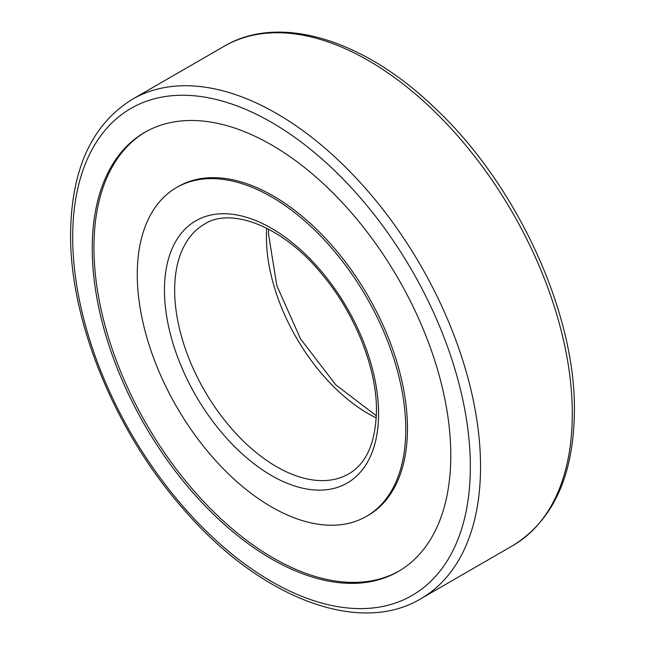 <?xml version="1.0" encoding="UTF-8"?>
<svg xmlns="http://www.w3.org/2000/svg" width="645" height="645" viewBox="0 0 645 645"><rect width="100%" height="100%" fill="white"/><g stroke="black" fill="none" stroke-linecap="round" stroke-linejoin="round"><path stroke-width="0.97" d="M271.521 558.949A253.541 146.383 60 0 1 105.885 335.529A253.541 146.383 60 0 1 144.754 132.362A253.541 146.383 60 0 1 271.521 144.915A253.541 146.383 60 0 1 437.157 368.343A253.541 146.383 60 0 1 398.288 571.502A253.541 146.383 60 0 1 271.521 558.949M271.521 196.919A189.856 109.61 60 0 1 395.546 364.215A189.856 109.61 60 0 1 366.449 516.355A189.856 109.61 60 0 1 271.521 506.946A189.856 109.61 60 0 1 147.487 339.649A189.856 109.61 60 0 1 176.593 187.518A189.856 109.61 60 0 1 271.521 196.919M366.449 516.355L368.15 515.371A189.856 109.61 -120 0 0 397.247 363.24A189.856 109.61 -120 0 0 273.222 195.935A189.856 109.61 -120 0 0 178.294 186.534L176.593 187.518M145.601 131.878A253.541 146.383 -120 0 0 107.82 335.319A253.541 146.383 -120 0 0 273.222 557.965A253.541 146.383 -120 0 0 399.134 571.01M512.573 545.759C553.16 520.612 573.776 475.623 574.413 410.8C575.63 311.938 516.048 183.422 434.004 107.167C363.062 39.039 279.1 13.561 224.186 46.263A288.388 166.499 60 0 1 368.384 60.541A288.388 166.499 60 0 1 572.3 413.743A288.388 166.499 60 0 1 512.573 545.759L420.814 598.737A288.388 166.499 60 0 0 480.541 466.722A288.388 166.499 60 0 0 276.616 113.52A288.388 166.499 60 0 0 132.427 99.241C91.84 124.388 71.224 169.377 70.587 234.2C69.829 321.266 115.221 431.715 183.059 508.647C258.75 597.068 358.475 636.325 420.814 598.737M72.7 237.142A281.18 162.338 60 0 1 271.521 122.348A281.18 162.338 60 0 1 470.342 466.722A281.18 162.338 60 0 1 271.521 581.516A281.18 162.338 60 0 1 72.7 237.142M174.658 290.121A144.19 83.253 60 0 1 204.521 224.113C230.87 206.819 282.937 225.96 322.274 274.593C355.226 313.776 376.898 368.722 376.47 410.8C375.632 442.712 366.384 463.731 348.711 473.865A144.19 83.253 60 0 1 276.616 466.722A144.19 83.253 60 0 1 174.658 290.121M164.459 290.121A151.406 87.414 60 0 1 271.521 228.314A151.406 87.414 60 0 1 378.575 413.743A151.406 87.414 60 0 1 271.521 475.55A151.406 87.414 60 0 1 164.459 290.121M376.269 417.944A144.19 83.253 60 0 1 368.384 413.743A144.19 83.253 60 0 1 266.425 237.142A144.19 83.253 60 0 1 266.732 228.209M224.186 46.263L132.427 99.241M376.374 415.807L335.731 384.799L300.53 338.851L276.826 285.638L268.53 234.2L268.626 229.193"/></g></svg>
